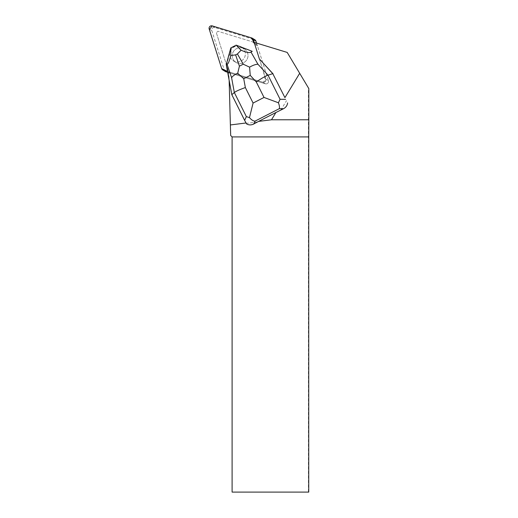 <?xml version="1.0" encoding="UTF-8"?>
<svg xmlns="http://www.w3.org/2000/svg" width="518" height="518" viewBox="0 0 518 518"><rect width="100%" height="100%" fill="white"/><g stroke="black" fill="none" stroke-linecap="round" stroke-linejoin="round"><path stroke-width="0.39" stroke-dasharray="2.59 1.94" d="M234.55 50.117A7.945 7.841 -58.8 0 0 236.001 62.438A7.945 7.841 -58.8 0 0 246.827 59.719A7.945 7.841 -58.8 0 0 234.55 50.117M256.559 43.078L268.421 80.704A2.448 2.415 121.2 0 1 265.384 83.799L227.661 72.287M225.336 71.497A2.448 2.415 121.2 0 1 224.294 70.17L211.817 30.594A2.448 2.415 121.2 0 1 214.853 27.499L254.364 39.556A2.448 2.415 121.2 0 1 254.901 39.795M259.408 59.013L265.792 79.112L254.202 42.359L263.319 71.27L265.63 80.97L261.182 81.721L227.506 71.445L262.755 82.2A2.448 2.415 -58.8 0 0 265.792 79.112A2.448 2.415 121.2 0 1 262.749 82.2L228.328 71.698L229.092 78.419L230.678 135.489L232.103 136.914L232.103 492.1L308.404 492.1L308.404 87.885L287.205 52.428L217.871 31.268L253.088 42.016M231.922 48.524A7.945 7.841 -58.8 0 0 233.365 60.846A7.945 7.841 -58.8 0 0 244.192 58.12A7.945 7.841 -58.8 0 0 231.922 48.524M229.144 80.29L232.083 94.859L246.063 122.98M280.775 110.14L286.506 100.686M254.752 44.25L257.446 45.882L268.421 80.704L265.792 79.112L268.421 80.704A2.448 2.415 -58.8 0 1 265.384 83.799L230.627 73.193L228.328 71.698M247.999 55.646A7.951 7.848 121.2 0 1 235.994 62.445A7.951 7.848 121.2 0 1 233.411 51.58A7.951 7.848 121.2 0 1 247.999 55.646M241.517 47.203A7.951 7.848 121.2 0 1 241.55 47.216A7.951 7.848 121.2 0 1 241.764 47.352L241.828 47.391A7.951 7.848 121.2 0 1 241.297 60.943A7.951 7.848 121.2 0 1 229.623 53.658L229.565 53.619A7.951 7.848 121.2 0 1 230.432 50.44L230.497 50.479A7.951 7.848 121.2 0 1 238.785 46.225L238.727 46.186A7.951 7.848 121.2 0 1 239.012 46.238M241.764 47.352L238.727 46.186M230.432 50.44L229.565 53.619M229.098 78.775L229.098 78.697A43.136 43.136 0 0 0 227.117 66.926L228.283 71.445L229.15 72.306A3.671 3.626 -58.8 0 0 230.627 73.193M229.15 72.306L228.283 71.445M216.362 32.802L227.117 66.926L216.362 32.802L217.871 31.268L216.362 32.802M246.121 122.973L246.367 123.375L257.796 121.937M257.446 45.882A3.671 3.626 -58.8 0 0 256.546 44.412L254.603 42.476M308.819 88.565L308.404 87.885M308.741 492.1L308.404 492.1M246.367 123.375L246.646 123.944M226.236 64.608L229.092 78.419M238.785 46.225L236.512 45.351L231.151 48.103L230.497 50.479M229.623 53.658L226.567 64.808M252.499 51.496L241.828 47.391M236.176 45.15L236.512 45.351M230.821 47.902L231.151 48.103M214.853 27.499L212.225 25.9M251.729 37.956L254.364 39.556M224.294 70.17L221.665 68.57M209.181 28.995L211.817 30.594M265.384 83.799L262.755 82.2L265.384 83.799M256.546 44.412L253.852 42.774M241.55 47.216L244.243 48.854L241.608 47.261M236.001 62.438L233.365 60.846L235.994 62.445M228.296 71.905L229.817 72.831"/><path stroke-width="0.78" d="M252.272 38.203A2.448 2.415 -58.8 0 0 251.729 37.956L212.225 25.9A2.448 2.415 -58.8 0 0 209.181 28.995L221.665 68.57L209.35 29.526L212.218 25.9L251.185 37.795L254.202 42.359L253.315 39.53A2.448 2.415 -58.8 0 0 252.272 38.203L254.901 39.795A2.448 2.415 121.2 0 1 255.944 41.129L256.559 43.078M227.661 72.287L225.88 71.743A2.448 2.415 121.2 0 1 225.336 71.497L222.708 69.904A2.448 2.415 -58.8 0 0 223.245 70.144L227.506 71.445L221.659 68.564A2.448 2.415 -58.8 0 0 222.708 69.904M273.051 73.821L259.408 59.013L254.752 44.25A3.671 3.626 121.2 0 0 253.852 42.774L253.088 42.016L287.205 52.428L299.689 73.303L284.932 97.624L272.785 73.66L284.932 97.624M246.063 122.98L230.38 124.955L229.144 80.29M287.619 102.907C287.289 105.465 285.923 107.407 283.514 108.735L275.906 112.51L271.49 119.781L308.819 119.781L308.819 88.565L299.689 73.303M239.012 46.238A7.951 7.848 121.2 0 1 241.517 47.203M232.103 136.914L232.103 492.1L308.741 492.1L308.741 136.914L232.103 136.914L230.678 135.489L230.38 124.955M271.49 119.781L258.566 121.406L253.71 124.035C251.23 125.22 248.873 125.188 246.646 123.944L244.645 120.39L246.354 116.602L234.33 92.515C235.994 91.233 239.672 89.575 245.357 87.555L253.095 103.056L249.469 117.631C251.411 119.872 253.257 121.044 255.018 121.141L253.71 124.035M308.741 136.914L308.819 119.781M275.906 112.51L258.566 121.406M231.811 94.69L234.33 92.515L231.598 77.752L227.098 64.394C228.179 64.018 229.403 61.059 230.769 55.517L230.821 47.902L226.236 64.608L231.811 94.69L244.645 120.39M259.389 58.968L272.785 73.66L268.046 75.201L280.076 99.288L278.419 102.771L264.025 97.442L256.287 81.948C261.299 78.471 265.222 76.224 268.046 75.201L257.932 64.226C255.685 64.297 252.901 65.268 249.592 67.152L250.239 75.382L243.725 78.73L237.704 73.252L239.42 66.168L243.253 64.2L249.592 67.152M251.023 52.111L252.169 51.295L236.176 45.15L241.077 50.22C246.205 52.428 249.514 53.063 251.023 52.111L257.932 64.226M227.098 64.394L226.236 64.608M230.827 47.889L236.156 45.157M241.077 50.22L237.412 53.963L235.619 54.882L230.769 55.517M283.514 108.735L279.28 108.683C279.726 107.453 279.442 105.478 278.419 102.771M249.469 117.631L246.354 116.602M231.598 77.752C232.44 76.23 234.473 74.728 237.704 73.252M255.944 41.129L253.315 39.53M223.245 70.144L225.88 71.743M279.28 108.683L255.018 121.141M256.287 81.948L250.239 75.382M243.725 78.73L245.357 87.555M253.095 103.056L264.025 97.442M280.076 99.288L285.612 99.359M243.253 64.2L237.412 53.963M235.619 54.882L239.42 66.168"/></g></svg>

